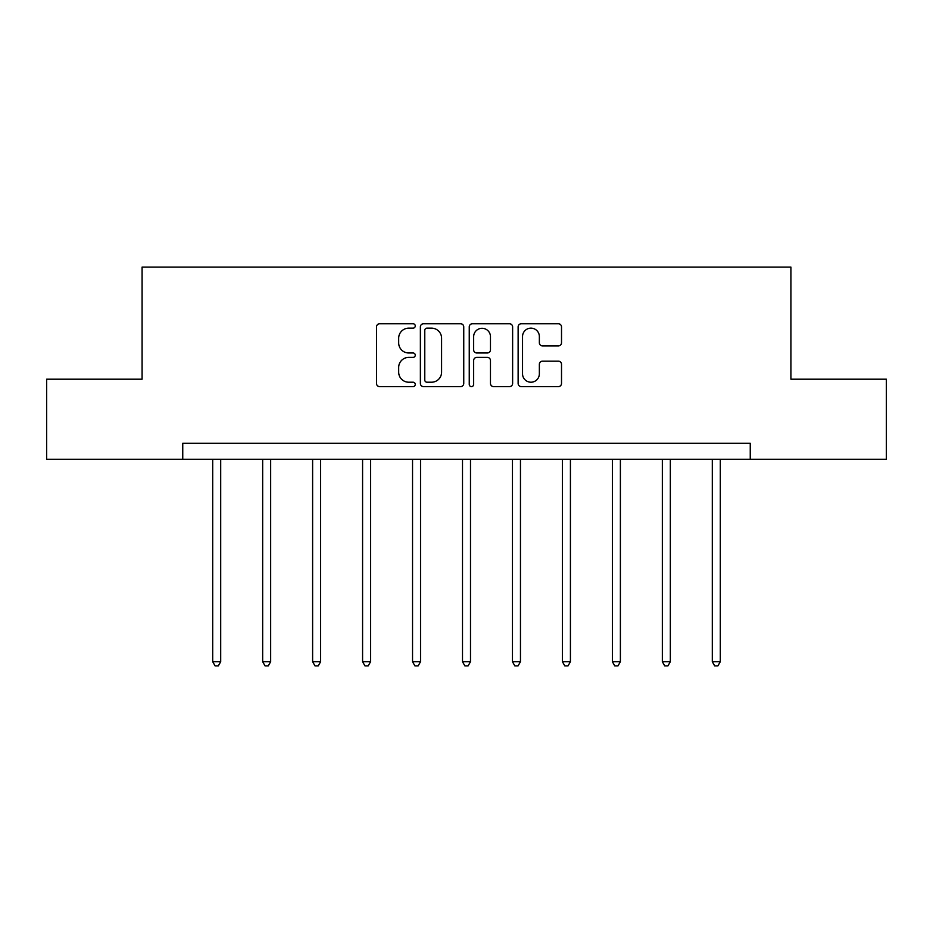 <?xml version="1.0" encoding="UTF-8"?>
<svg xmlns="http://www.w3.org/2000/svg" width="933" height="933" viewBox="0 0 933 933"><rect width="100%" height="100%" fill="white"/><g stroke="black" fill="none" stroke-linecap="round" stroke-linejoin="round"><path stroke-width="1.4" d="M415.267 325.944A2.204 2.204 0 0 0 413.062 323.751L379.661 323.751A3.149 3.149 0 0 0 376.512 326.888L376.512 383.475A3.149 3.149 0 0 0 379.661 386.612L413.062 386.612A2.204 2.204 0 0 0 415.267 384.419A2.204 2.204 0 0 0 413.062 382.215L408.736 382.215A10.065 10.065 0 0 1 398.683 372.15L398.683 367.439A10.065 10.065 0 0 1 408.736 357.386L413.062 357.386A2.204 2.204 0 0 0 415.267 355.181A2.204 2.204 0 0 0 413.062 352.977L408.736 352.977A10.065 10.065 0 0 1 398.683 342.924L398.683 338.201A10.065 10.065 0 0 1 408.736 328.148L413.062 328.148A2.204 2.204 0 0 0 415.267 325.944M558.366 345.91A3.149 3.149 0 0 0 561.514 342.761L561.514 326.888A3.149 3.149 0 0 0 558.366 323.751L521.279 323.751A3.149 3.149 0 0 0 518.13 326.888L518.13 383.475A3.149 3.149 0 0 0 521.279 386.612L558.366 386.612A3.149 3.149 0 0 0 561.514 383.475L561.514 364.302A3.149 3.149 0 0 0 558.366 361.153L542.493 361.153A3.149 3.149 0 0 0 539.356 364.302L539.356 373.806A8.409 8.409 0 0 1 530.947 382.215A8.409 8.409 0 0 1 522.538 373.806L522.538 336.556A8.409 8.409 0 0 1 530.947 328.148A8.409 8.409 0 0 1 539.356 336.556L539.356 342.761A3.149 3.149 0 0 0 542.493 345.91L558.366 345.91M182.751 459.258L46.65 459.258L46.65 379.195L142.084 379.195L142.084 267.106L790.916 267.106L790.916 379.195L886.35 379.195L886.35 459.258L750.249 459.258L750.249 443.245L182.751 443.245L182.751 459.258L750.249 459.258M463.748 326.888A3.149 3.149 0 0 0 460.61 323.751L423.512 323.751A3.149 3.149 0 0 0 420.375 326.888L420.375 383.475A3.149 3.149 0 0 0 423.512 386.612L460.61 386.612A3.149 3.149 0 0 0 463.748 383.475L463.748 326.888M472.39 323.751L509.488 323.751A3.149 3.149 0 0 1 512.625 326.888L512.625 383.475A3.149 3.149 0 0 1 509.488 386.612L493.615 386.612A3.149 3.149 0 0 1 490.466 383.475L490.466 360.523A3.149 3.149 0 0 0 487.329 357.386L476.798 357.386A3.149 3.149 0 0 0 473.649 360.523L473.649 384.419A2.204 2.204 0 0 1 471.457 386.612A2.204 2.204 0 0 1 469.252 384.419L469.252 326.888A3.149 3.149 0 0 1 472.39 323.751M426.976 328.148A2.204 2.204 0 0 0 424.772 330.352L424.772 380.011A2.204 2.204 0 0 0 426.976 382.215L431.524 382.215A10.065 10.065 0 0 0 441.589 372.15L441.589 338.201A10.065 10.065 0 0 0 431.524 328.148L426.976 328.148M490.466 336.708A8.409 8.409 0 0 0 482.058 328.299A8.409 8.409 0 0 0 473.649 336.708L473.649 349.84A3.149 3.149 0 0 0 476.798 352.977L487.329 352.977A3.149 3.149 0 0 0 490.466 349.84L490.466 336.708M212.701 459.258L212.701 661.73L220.701 661.73L220.701 459.258M220.701 661.73L218.31 665.894L215.103 665.894L212.701 661.73M262.663 459.258L262.663 661.73L270.663 661.73L270.663 459.258M270.663 661.73L268.261 665.894L265.065 665.894L262.663 661.73M312.613 459.258L312.613 661.73L320.625 661.73L320.625 459.258M320.625 661.73L318.223 665.894L315.016 665.894L312.613 661.73M362.575 459.258L362.575 661.73L370.588 661.73L370.588 459.258M370.588 661.73L368.185 665.894L364.978 665.894L362.575 661.73M412.538 459.258L412.538 661.73L420.538 661.73L420.538 459.258M420.538 661.73L418.147 665.894L414.94 665.894L412.538 661.73M462.5 459.258L462.5 661.73L470.5 661.73L470.5 459.258M470.5 661.73L468.098 665.894L464.902 665.894L462.5 661.73M512.462 459.258L512.462 661.73L520.462 661.73L520.462 459.258M520.462 661.73L518.06 665.894L514.853 665.894L512.462 661.73M562.412 459.258L562.412 661.73L570.425 661.73L570.425 459.258M570.425 661.73L568.022 665.894L564.815 665.894L562.412 661.73M612.375 459.258L612.375 661.73L620.387 661.73L620.387 459.258M620.387 661.73L617.984 665.894L614.777 665.894L612.375 661.73M662.337 459.258L662.337 661.73L670.337 661.73L670.337 459.258M670.337 661.73L667.935 665.894L664.739 665.894L662.337 661.73M712.299 459.258L712.299 661.73L720.299 661.73L720.299 459.258M720.299 661.73L717.897 665.894L714.69 665.894L712.299 661.73"/></g></svg>
